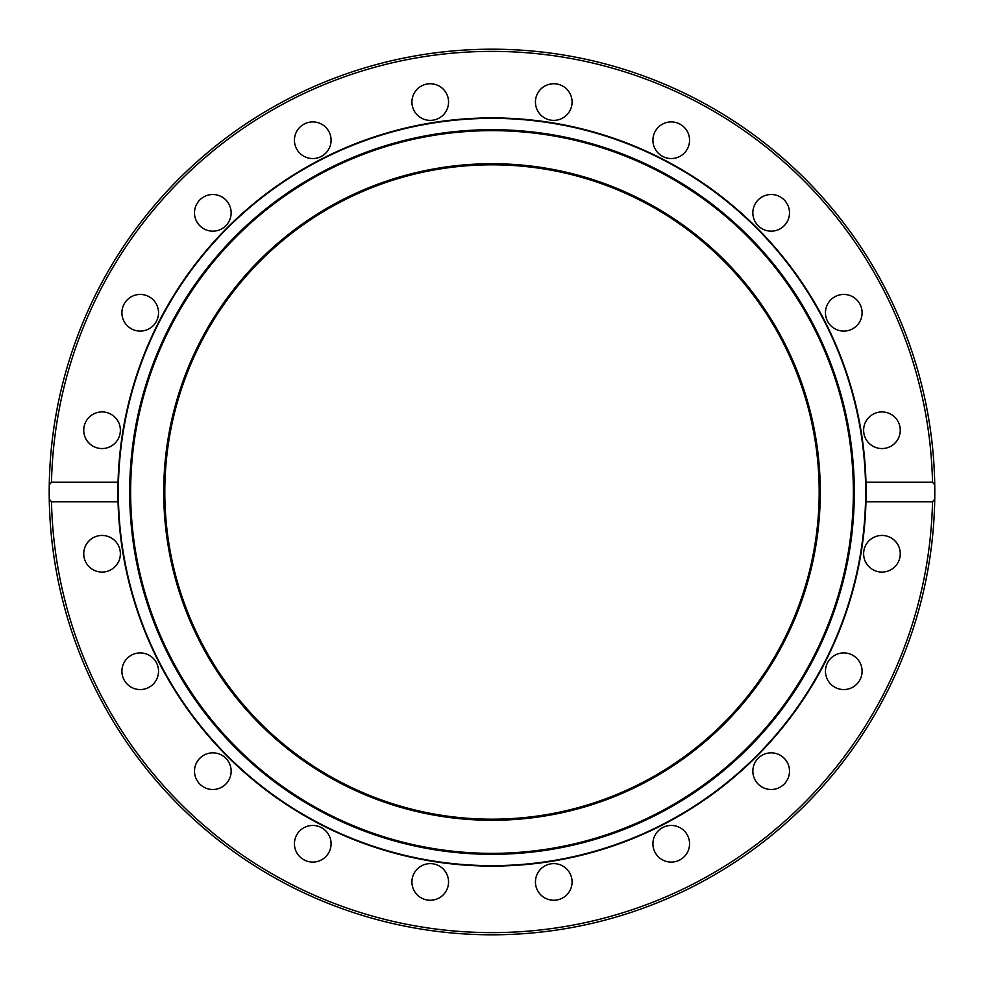 <?xml version="1.0" encoding="UTF-8"?>
<svg xmlns="http://www.w3.org/2000/svg" width="984" height="984" viewBox="0 0 984 984"><rect width="100%" height="100%" fill="white"/><g stroke="black" fill="none" stroke-linecap="round" stroke-linejoin="round"><path stroke-width="1.48" d="M820.287 492A328.287 328.287 0 0 1 327.856 776.302A328.287 328.287 0 0 1 327.856 207.698A328.287 328.287 0 0 1 820.287 492M492 118.351A373.649 373.649 0 0 1 815.588 678.825A373.649 373.649 0 0 1 168.412 678.825A373.649 373.649 0 0 1 492 118.351M492 130.638A361.362 361.362 0 0 0 179.051 672.675A361.362 361.362 0 0 0 804.949 672.675A361.362 361.362 0 0 0 492 130.638M492 129.691A362.309 362.309 0 0 1 805.773 673.154A362.309 362.309 0 0 1 178.227 673.154A362.309 362.309 0 0 1 492 129.691M866.092 492.504A374.092 374.092 0 0 0 866.092 492A374.092 374.092 0 0 0 866.092 490.475M865.981 483.07A374.092 374.092 0 0 0 865.957 482.246L932.512 482.246L934.739 484.768L934.739 499.232L932.512 501.754L865.957 501.754A374.092 374.092 0 0 1 492 866.092A374.092 374.092 0 0 1 118.043 501.754L51.488 501.754L49.261 499.232L49.261 484.768L51.488 482.246L118.043 482.246L118.043 501.754M118.043 482.246A374.092 374.092 0 0 1 492 117.908A374.092 374.092 0 0 1 865.957 482.246L865.957 501.754M536.341 887.617A18.327 18.327 0 0 1 557.571 864.026A18.327 18.327 0 0 1 567.374 894.21A18.327 18.327 0 0 1 536.341 887.617M656.414 854.555A18.327 18.327 0 0 1 669.329 825.551A18.327 18.327 0 0 1 687.976 851.234A18.327 18.327 0 0 1 656.414 854.555M760.398 785.995A18.327 18.327 0 0 1 763.719 754.433A18.327 18.327 0 0 1 789.402 773.092A18.327 18.327 0 0 1 760.398 785.995M838.122 688.665A18.327 18.327 0 0 1 831.517 657.62A18.327 18.327 0 0 1 861.701 667.435A18.327 18.327 0 0 1 838.122 688.665M881.947 572.085A18.327 18.327 0 0 1 866.08 544.595A18.327 18.327 0 0 1 897.814 544.595A18.327 18.327 0 0 1 881.947 572.085M96.383 536.341A18.327 18.327 0 0 1 119.974 557.571A18.327 18.327 0 0 1 89.79 567.374A18.327 18.327 0 0 1 96.383 536.341M129.445 656.414A18.327 18.327 0 0 1 158.436 669.329A18.327 18.327 0 0 1 132.766 687.976A18.327 18.327 0 0 1 129.445 656.414M198.005 760.398A18.327 18.327 0 0 1 229.567 763.719A18.327 18.327 0 0 1 210.908 789.402A18.327 18.327 0 0 1 198.005 760.398M295.335 838.122A18.327 18.327 0 0 1 326.381 831.517A18.327 18.327 0 0 1 316.565 861.701A18.327 18.327 0 0 1 295.335 838.122M411.915 881.947A18.327 18.327 0 0 1 439.393 866.08A18.327 18.327 0 0 1 439.393 897.814A18.327 18.327 0 0 1 411.915 881.947M102.053 411.915A18.327 18.327 0 0 1 117.92 439.405A18.327 18.327 0 0 1 86.186 439.405A18.327 18.327 0 0 1 102.053 411.915M145.878 295.335A18.327 18.327 0 0 1 152.483 326.381A18.327 18.327 0 0 1 122.299 316.565A18.327 18.327 0 0 1 145.878 295.335M223.589 198.005A18.327 18.327 0 0 1 220.281 229.567A18.327 18.327 0 0 1 194.598 210.908A18.327 18.327 0 0 1 223.589 198.005M327.586 129.445A18.327 18.327 0 0 1 314.671 158.449A18.327 18.327 0 0 1 296.024 132.766A18.327 18.327 0 0 1 327.586 129.445M447.659 96.383A18.327 18.327 0 0 1 426.429 119.974A18.327 18.327 0 0 1 416.626 89.79A18.327 18.327 0 0 1 447.659 96.383M572.085 102.053A18.327 18.327 0 0 1 544.595 117.92A18.327 18.327 0 0 1 544.595 86.186A18.327 18.327 0 0 1 572.085 102.053M688.665 145.878A18.327 18.327 0 0 1 657.62 152.483A18.327 18.327 0 0 1 667.435 122.299A18.327 18.327 0 0 1 688.665 145.878M785.995 223.602A18.327 18.327 0 0 1 754.433 220.281A18.327 18.327 0 0 1 773.092 194.598A18.327 18.327 0 0 1 785.995 223.602M854.555 327.586A18.327 18.327 0 0 1 825.551 314.671A18.327 18.327 0 0 1 851.234 296.024A18.327 18.327 0 0 1 854.555 327.586M887.617 447.659A18.327 18.327 0 0 1 864.026 426.429A18.327 18.327 0 0 1 894.21 416.626A18.327 18.327 0 0 1 887.617 447.659M49.249 485.456A442.8 442.8 0 0 0 492 934.8A442.8 442.8 0 0 0 934.739 499.232M934.739 484.768A442.8 442.8 0 0 0 492 49.2A442.8 442.8 0 0 0 49.261 484.768A442.8 442.8 0 0 1 495.616 49.212A442.8 442.8 0 0 1 934.751 498.544M164.808 492A327.192 327.192 0 0 1 655.59 208.645A327.192 327.192 0 0 1 655.59 775.355A327.192 327.192 0 0 1 164.808 492M932.512 501.754A440.623 440.623 0 0 1 492 932.623A440.623 440.623 0 0 1 51.488 501.754M51.488 482.246A440.623 440.623 0 0 1 492 51.377A440.623 440.623 0 0 1 932.512 482.246"/></g></svg>
